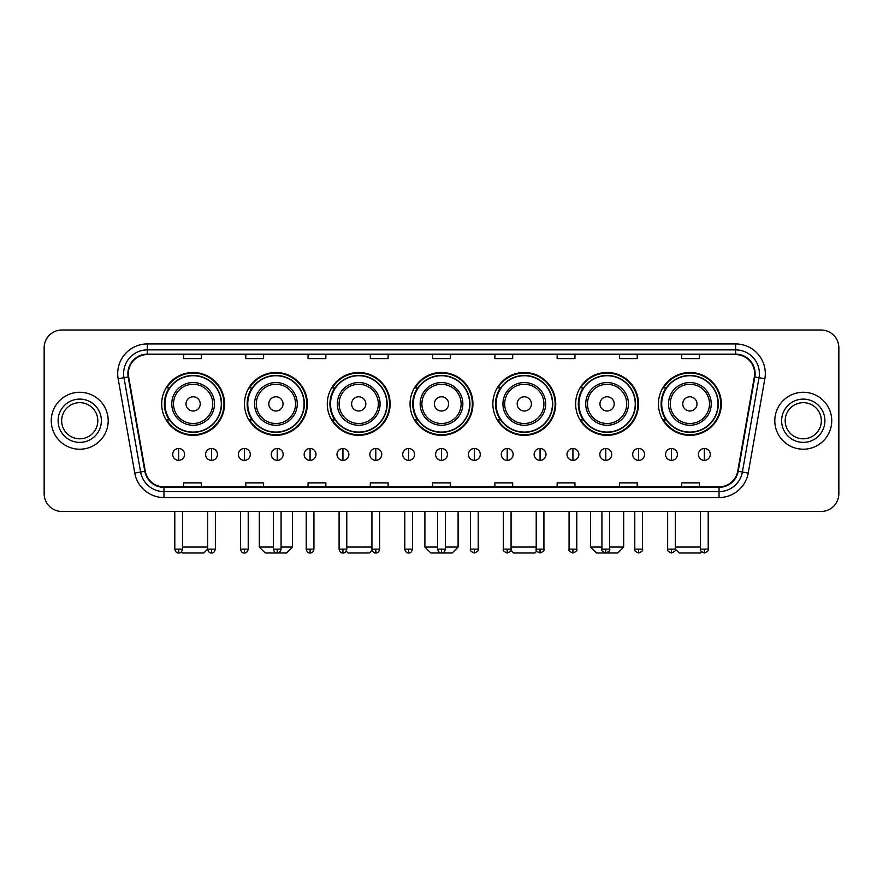 <?xml version="1.0" encoding="UTF-8"?>
<svg xmlns="http://www.w3.org/2000/svg" width="883" height="883" viewBox="0 0 883 883"><rect width="100%" height="100%" fill="white"/><g stroke="black" fill="none" stroke-linecap="round" stroke-linejoin="round"><path stroke-width="1.32" d="M658.442 403.895A31.435 31.435 0 0 0 689.877 435.33A31.435 31.435 0 0 0 721.301 403.895A31.435 31.435 0 0 0 689.877 372.471A31.435 31.435 0 0 0 658.442 403.895M575.65 403.895A31.435 31.435 0 0 0 607.085 435.33A31.435 31.435 0 0 0 638.519 403.895A31.435 31.435 0 0 0 607.085 372.471A31.435 31.435 0 0 0 575.65 403.895M492.857 403.895A31.435 31.435 0 0 0 524.292 435.33A31.435 31.435 0 0 0 555.727 403.895A31.435 31.435 0 0 0 524.292 372.471A31.435 31.435 0 0 0 492.857 403.895M410.065 403.895A31.435 31.435 0 0 0 441.5 435.33A31.435 31.435 0 0 0 472.935 403.895A31.435 31.435 0 0 0 441.5 372.471A31.435 31.435 0 0 0 410.065 403.895M327.273 403.895A31.435 31.435 0 0 0 358.708 435.33A31.435 31.435 0 0 0 390.143 403.895A31.435 31.435 0 0 0 358.708 372.471A31.435 31.435 0 0 0 327.273 403.895M244.481 403.895A31.435 31.435 0 0 0 275.915 435.33A31.435 31.435 0 0 0 307.35 403.895A31.435 31.435 0 0 0 275.915 372.471A31.435 31.435 0 0 0 244.481 403.895M161.699 403.895A31.435 31.435 0 0 0 193.123 435.33A31.435 31.435 0 0 0 224.558 403.895A31.435 31.435 0 0 0 193.123 372.471A31.435 31.435 0 0 0 161.699 403.895M169.238 419.911A28.764 28.764 0 0 1 169.238 387.891M252.019 419.911A28.764 28.764 0 0 1 252.019 387.891M334.812 419.911A28.764 28.764 0 0 1 334.812 387.891M417.604 419.911A28.764 28.764 0 0 1 417.604 387.891M500.396 419.911A28.764 28.764 0 0 1 500.396 387.891M583.188 419.911A28.764 28.764 0 0 1 583.188 387.891M665.981 419.911A28.764 28.764 0 0 1 665.981 387.891M44.15 347.792L44.15 493.685A17.792 17.792 0 0 0 61.942 511.478L821.058 511.478A17.792 17.792 0 0 0 838.85 493.685L838.85 347.792A17.792 17.792 0 0 0 821.058 330.01L61.942 330.01A17.792 17.792 0 0 0 44.15 347.792L44.15 493.685M51.269 420.738A28.466 28.466 0 0 0 79.735 449.215A28.466 28.466 0 0 0 108.201 420.738A28.466 28.466 0 0 0 79.735 392.273A28.466 28.466 0 0 0 51.269 420.738A28.466 28.466 0 0 0 79.735 449.215A28.466 28.466 0 0 0 108.201 420.738A28.466 28.466 0 0 0 79.735 392.273A28.466 28.466 0 0 0 51.269 420.738M774.799 420.738A28.466 28.466 0 0 0 803.265 449.215A28.466 28.466 0 0 0 831.731 420.738A28.466 28.466 0 0 0 803.265 392.273A28.466 28.466 0 0 0 774.799 420.738A28.466 28.466 0 0 0 803.265 449.215A28.466 28.466 0 0 0 831.731 420.738A28.466 28.466 0 0 0 803.265 392.273A28.466 28.466 0 0 0 774.799 420.738M128.366 373.597A18.973 18.973 0 0 1 147.34 354.613L735.66 354.613A18.973 18.973 0 0 1 754.347 376.886L737.724 471.191A18.973 18.973 0 0 1 719.027 486.864L163.973 486.864A18.973 18.973 0 0 1 145.276 471.191L128.653 376.886A18.973 18.973 0 0 1 128.366 373.597M127.892 373.597A19.448 19.448 0 0 0 128.19 376.975L144.812 471.268A19.448 19.448 0 0 0 163.973 487.339L719.027 487.339A19.448 19.448 0 0 0 738.188 471.268L754.81 376.975A19.448 19.448 0 0 0 735.66 354.138L147.34 354.138A19.448 19.448 0 0 0 127.892 373.597M118.145 378.741A29.658 29.658 0 0 1 147.34 343.94L735.66 343.94A29.658 29.658 0 0 1 764.855 378.741L748.232 473.045A29.658 29.658 0 0 1 719.027 497.548L163.973 497.548A29.658 29.658 0 0 1 134.768 473.045L118.145 378.741L123.984 377.714A23.72 23.72 0 0 1 147.34 349.878L735.66 349.878A23.72 23.72 0 0 1 759.016 377.714L742.393 472.008A23.72 23.72 0 0 1 719.027 491.61L163.973 491.61A23.72 23.72 0 0 1 140.607 472.008L123.984 377.714A23.72 23.72 0 0 1 123.62 373.597M821.058 330.01L61.942 330.01M61.942 511.478L821.058 511.478M838.85 493.685L838.85 347.792M738.188 471.268L742.393 472.008L759.016 377.714L764.855 378.741M432.604 354.613L432.604 358.63L450.396 358.63L450.396 354.613M370.33 354.613L370.33 358.63L388.123 358.63L388.123 354.613M308.057 354.613L308.057 358.63L325.849 358.63L325.849 354.613M245.794 354.613L245.794 358.63L263.587 358.63L263.587 354.613M183.521 354.613L183.521 358.63L201.313 358.63L201.313 354.613M494.877 354.613L494.877 358.63L512.67 358.63L512.67 354.613M557.151 354.613L557.151 358.63L574.943 358.63L574.943 354.613M619.413 354.613L619.413 358.63L637.206 358.63L637.206 354.613M681.687 354.613L681.687 358.63L699.479 358.63L699.479 354.613M450.396 486.864L450.396 482.858L432.604 482.858L432.604 486.864M388.123 486.864L388.123 482.858L370.33 482.858L370.33 486.864M325.849 486.864L325.849 482.858L308.057 482.858L308.057 486.864M263.587 486.864L263.587 482.858L245.794 482.858L245.794 486.864M201.313 486.864L201.313 482.858L183.521 482.858L183.521 486.864M512.67 486.864L512.67 482.858L494.877 482.858L494.877 486.864M574.943 486.864L574.943 482.858L557.151 482.858L557.151 486.864M637.206 486.864L637.206 482.858L619.413 482.858L619.413 486.864M699.479 486.864L699.479 482.858L681.687 482.858L681.687 486.864M97.814 420.738A18.079 18.079 0 0 0 79.735 402.67A18.079 18.079 0 0 0 61.655 420.738A18.079 18.079 0 0 0 79.735 438.818A18.079 18.079 0 0 0 97.814 420.738A18.079 18.079 0 0 1 79.735 438.818A18.079 18.079 0 0 1 61.655 420.738M207.66 511.478L207.66 549.138C208.333 551.886 209.613 553.177 211.512 552.99L211.512 549.138L207.66 549.138L203.796 552.99L182.45 552.99L181.357 551.897M182.516 547.063L207.66 547.063M200.242 403.895A7.119 7.119 0 0 0 193.123 396.787A7.119 7.119 0 0 0 186.015 403.895A7.119 7.119 0 0 0 193.123 411.014A7.119 7.119 0 0 0 200.242 403.895M214.481 403.895A21.347 21.347 0 0 0 193.123 382.549A21.347 21.347 0 0 0 171.777 403.895A21.347 21.347 0 0 0 193.123 425.253A21.347 21.347 0 0 0 214.481 403.895A21.347 21.347 0 0 1 193.123 425.253A21.347 21.347 0 0 1 171.777 403.895M221.302 403.895A28.168 28.168 0 0 0 193.123 375.728A28.168 28.168 0 0 0 164.955 403.895A28.168 28.168 0 0 0 193.123 432.074A28.168 28.168 0 0 0 221.302 403.895M223.962 403.895A30.839 30.839 0 0 1 166.766 419.911L169.624 419.911A28.433 28.433 0 0 0 211.942 425.22A28.433 28.433 0 0 0 211.942 382.582A28.433 28.433 0 0 0 169.624 387.891L166.766 387.891A30.839 30.839 0 0 1 223.962 403.895M281.081 547.063L292.527 547.063L286.589 552.99L265.242 552.99L259.315 547.063L273.366 547.063M283.035 403.895A7.119 7.119 0 0 0 275.915 396.787A7.119 7.119 0 0 0 268.796 403.895A7.119 7.119 0 0 0 275.915 411.014A7.119 7.119 0 0 0 283.035 403.895M297.273 403.895A21.347 21.347 0 0 0 275.915 382.549A21.347 21.347 0 0 0 254.569 403.895A21.347 21.347 0 0 0 275.915 425.253A21.347 21.347 0 0 0 297.273 403.895A21.347 21.347 0 0 1 275.915 425.253A21.347 21.347 0 0 1 254.569 403.895M304.083 403.895A28.168 28.168 0 0 0 275.915 375.728A28.168 28.168 0 0 0 247.748 403.895A28.168 28.168 0 0 0 275.915 432.074A28.168 28.168 0 0 0 304.083 403.895M306.754 403.895A30.839 30.839 0 0 1 249.558 419.911L252.417 419.911A28.433 28.433 0 0 0 294.734 425.22A28.433 28.433 0 0 0 294.734 382.582A28.433 28.433 0 0 0 252.417 387.891L249.558 387.891A30.839 30.839 0 0 1 306.754 403.895M372.107 550.275L369.381 552.99L348.034 552.99L346.213 551.169M346.787 547.063L371.931 547.063M365.827 403.895A7.119 7.119 0 0 0 358.708 396.787A7.119 7.119 0 0 0 351.589 403.895A7.119 7.119 0 0 0 358.708 411.014A7.119 7.119 0 0 0 365.827 403.895M380.054 403.895A21.347 21.347 0 0 0 358.708 382.549A21.347 21.347 0 0 0 337.361 403.895A21.347 21.347 0 0 0 358.708 425.253A21.347 21.347 0 0 0 380.054 403.895A21.347 21.347 0 0 1 358.708 425.253A21.347 21.347 0 0 1 337.361 403.895M386.875 403.895A28.168 28.168 0 0 0 358.708 375.728A28.168 28.168 0 0 0 330.54 403.895A28.168 28.168 0 0 0 358.708 432.074A28.168 28.168 0 0 0 386.875 403.895M389.546 403.895A30.839 30.839 0 0 1 332.35 419.911L335.209 419.911A28.433 28.433 0 0 0 377.527 425.22A28.433 28.433 0 0 0 377.527 382.582A28.433 28.433 0 0 0 335.209 387.891L332.35 387.891A30.839 30.839 0 0 1 389.546 403.895M445.352 547.063L458.1 547.063L452.173 552.99L430.827 552.99L424.9 547.063L437.648 547.063M448.619 403.895A7.119 7.119 0 0 0 441.5 396.787A7.119 7.119 0 0 0 434.381 403.895A7.119 7.119 0 0 0 441.5 411.014A7.119 7.119 0 0 0 448.619 403.895M462.847 403.895A21.347 21.347 0 0 0 441.5 382.549A21.347 21.347 0 0 0 420.153 403.895A21.347 21.347 0 0 0 441.5 425.253A21.347 21.347 0 0 0 462.847 403.895A21.347 21.347 0 0 1 441.5 425.253A21.347 21.347 0 0 1 420.153 403.895M469.668 403.895A28.168 28.168 0 0 0 441.5 375.728A28.168 28.168 0 0 0 413.332 403.895A28.168 28.168 0 0 0 441.5 432.074A28.168 28.168 0 0 0 469.668 403.895M472.339 403.895A30.839 30.839 0 0 1 415.142 419.911L418.001 419.911A28.433 28.433 0 0 0 460.319 425.22A28.433 28.433 0 0 0 460.319 382.582A28.433 28.433 0 0 0 418.001 387.891L415.142 387.891A30.839 30.839 0 0 1 472.339 403.895M536.787 551.169L534.966 552.99L513.619 552.99L510.893 550.275M511.069 547.063L536.213 547.063M531.411 403.895A7.119 7.119 0 0 0 524.292 396.787A7.119 7.119 0 0 0 517.173 403.895A7.119 7.119 0 0 0 524.292 411.014A7.119 7.119 0 0 0 531.411 403.895M545.639 403.895A21.347 21.347 0 0 0 524.292 382.549A21.347 21.347 0 0 0 502.946 403.895A21.347 21.347 0 0 0 524.292 425.253A21.347 21.347 0 0 0 545.639 403.895A21.347 21.347 0 0 1 524.292 425.253A21.347 21.347 0 0 1 502.946 403.895M552.46 403.895A28.168 28.168 0 0 0 524.292 375.728A28.168 28.168 0 0 0 496.125 403.895A28.168 28.168 0 0 0 524.292 432.074A28.168 28.168 0 0 0 552.46 403.895M555.131 403.895A30.839 30.839 0 0 1 497.935 419.911L500.793 419.911A28.433 28.433 0 0 0 543.1 425.22A28.433 28.433 0 0 0 543.1 382.582A28.433 28.433 0 0 0 500.793 387.891L497.935 387.891A30.839 30.839 0 0 1 555.131 403.895M609.634 547.063L623.685 547.063L617.758 552.99L596.411 552.99L590.473 547.063L601.919 547.063M614.204 403.895A7.119 7.119 0 0 0 607.085 396.787A7.119 7.119 0 0 0 599.965 403.895A7.119 7.119 0 0 0 607.085 411.014A7.119 7.119 0 0 0 614.204 403.895M628.431 403.895A21.347 21.347 0 0 0 607.085 382.549A21.347 21.347 0 0 0 585.727 403.895A21.347 21.347 0 0 0 607.085 425.253A21.347 21.347 0 0 0 628.431 403.895A21.347 21.347 0 0 1 607.085 425.253A21.347 21.347 0 0 1 585.727 403.895M635.252 403.895A28.168 28.168 0 0 0 607.085 375.728A28.168 28.168 0 0 0 578.917 403.895A28.168 28.168 0 0 0 607.085 432.074A28.168 28.168 0 0 0 635.252 403.895M637.923 403.895A30.839 30.839 0 0 1 580.727 419.911L583.586 419.911A28.433 28.433 0 0 0 625.892 425.22A28.433 28.433 0 0 0 625.892 382.582A28.433 28.433 0 0 0 583.586 387.891L580.727 387.891A30.839 30.839 0 0 1 637.923 403.895M701.643 551.897L700.55 552.99L679.204 552.99L675.34 549.138L667.636 549.138C666.853 550.374 668.133 551.654 671.488 552.99L671.488 549.138M675.34 547.063L700.484 547.063M696.985 403.895A7.119 7.119 0 0 0 689.877 396.787A7.119 7.119 0 0 0 682.758 403.895A7.119 7.119 0 0 0 689.877 411.014A7.119 7.119 0 0 0 696.985 403.895M711.223 403.895A21.347 21.347 0 0 0 689.877 382.549A21.347 21.347 0 0 0 668.519 403.895A21.347 21.347 0 0 0 689.877 425.253A21.347 21.347 0 0 0 711.223 403.895A21.347 21.347 0 0 1 689.877 425.253A21.347 21.347 0 0 1 668.519 403.895M718.045 403.895A28.168 28.168 0 0 0 689.877 375.728A28.168 28.168 0 0 0 661.698 403.895A28.168 28.168 0 0 0 689.877 432.074A28.168 28.168 0 0 0 718.045 403.895M720.716 403.895A30.839 30.839 0 0 1 663.519 419.911L666.378 419.911A28.433 28.433 0 0 0 708.685 425.22A28.433 28.433 0 0 0 708.685 382.582A28.433 28.433 0 0 0 666.378 387.891L663.519 387.891A30.839 30.839 0 0 1 720.716 403.895M821.345 420.738A18.079 18.079 0 0 0 803.265 402.67A18.079 18.079 0 0 0 785.186 420.738A18.079 18.079 0 0 0 803.265 438.818A18.079 18.079 0 0 0 821.345 420.738A18.079 18.079 0 0 1 803.265 438.818A18.079 18.079 0 0 1 785.186 420.738M178.653 448.498A5.927 5.927 0 0 0 172.726 454.425A5.927 5.927 0 0 0 178.653 460.363A5.927 5.927 0 0 0 184.591 454.425A5.927 5.927 0 0 0 178.653 448.498L178.653 460.363A5.927 5.927 0 0 0 184.591 454.425A5.927 5.927 0 0 0 178.653 448.498M211.512 448.498A5.927 5.927 0 0 0 205.584 454.425A5.927 5.927 0 0 0 211.512 460.363A5.927 5.927 0 0 0 217.439 454.425A5.927 5.927 0 0 0 211.512 448.498L211.512 460.363A5.927 5.927 0 0 0 217.439 454.425A5.927 5.927 0 0 0 211.512 448.498M244.37 448.498A5.927 5.927 0 0 0 238.432 454.425A5.927 5.927 0 0 0 244.37 460.363A5.927 5.927 0 0 0 250.297 454.425A5.927 5.927 0 0 0 244.37 448.498L244.37 460.363A5.927 5.927 0 0 0 250.297 454.425A5.927 5.927 0 0 0 244.37 448.498M277.218 448.498A5.927 5.927 0 0 0 271.291 454.425A5.927 5.927 0 0 0 277.218 460.363A5.927 5.927 0 0 0 283.156 454.425A5.927 5.927 0 0 0 277.218 448.498L277.218 460.363A5.927 5.927 0 0 0 283.156 454.425A5.927 5.927 0 0 0 277.218 448.498M310.076 448.498A5.927 5.927 0 0 0 304.149 454.425A5.927 5.927 0 0 0 310.076 460.363A5.927 5.927 0 0 0 316.004 454.425A5.927 5.927 0 0 0 310.076 448.498L310.076 460.363A5.927 5.927 0 0 0 316.004 454.425A5.927 5.927 0 0 0 310.076 448.498M342.935 448.498A5.927 5.927 0 0 0 337.008 454.425A5.927 5.927 0 0 0 342.935 460.363A5.927 5.927 0 0 0 348.862 454.425A5.927 5.927 0 0 0 342.935 448.498L342.935 460.363A5.927 5.927 0 0 0 348.862 454.425A5.927 5.927 0 0 0 342.935 448.498M375.794 448.498A5.927 5.927 0 0 0 369.856 454.425A5.927 5.927 0 0 0 375.794 460.363A5.927 5.927 0 0 0 381.721 454.425A5.927 5.927 0 0 0 375.794 448.498L375.794 460.363A5.927 5.927 0 0 0 381.721 454.425A5.927 5.927 0 0 0 375.794 448.498M408.641 448.498A5.927 5.927 0 0 0 402.714 454.425A5.927 5.927 0 0 0 408.641 460.363A5.927 5.927 0 0 0 414.58 454.425A5.927 5.927 0 0 0 408.641 448.498L408.641 460.363A5.927 5.927 0 0 0 414.58 454.425A5.927 5.927 0 0 0 408.641 448.498M441.5 448.498A5.927 5.927 0 0 0 435.573 454.425A5.927 5.927 0 0 0 441.5 460.363A5.927 5.927 0 0 0 447.427 454.425A5.927 5.927 0 0 0 441.5 448.498L441.5 460.363A5.927 5.927 0 0 0 447.427 454.425A5.927 5.927 0 0 0 441.5 448.498M474.359 448.498A5.927 5.927 0 0 0 468.42 454.425A5.927 5.927 0 0 0 474.359 460.363A5.927 5.927 0 0 0 480.286 454.425A5.927 5.927 0 0 0 474.359 448.498L474.359 460.363A5.927 5.927 0 0 0 480.286 454.425A5.927 5.927 0 0 0 474.359 448.498M507.206 448.498A5.927 5.927 0 0 0 501.279 454.425A5.927 5.927 0 0 0 507.206 460.363A5.927 5.927 0 0 0 513.144 454.425A5.927 5.927 0 0 0 507.206 448.498L507.206 460.363A5.927 5.927 0 0 0 513.144 454.425A5.927 5.927 0 0 0 507.206 448.498M540.065 448.498A5.927 5.927 0 0 0 534.138 454.425A5.927 5.927 0 0 0 540.065 460.363A5.927 5.927 0 0 0 545.992 454.425A5.927 5.927 0 0 0 540.065 448.498L540.065 460.363A5.927 5.927 0 0 0 545.992 454.425A5.927 5.927 0 0 0 540.065 448.498M572.924 448.498A5.927 5.927 0 0 0 566.996 454.425A5.927 5.927 0 0 0 572.924 460.363A5.927 5.927 0 0 0 578.851 454.425A5.927 5.927 0 0 0 572.924 448.498L572.924 460.363A5.927 5.927 0 0 0 578.851 454.425A5.927 5.927 0 0 0 572.924 448.498M605.782 448.498A5.927 5.927 0 0 0 599.844 454.425A5.927 5.927 0 0 0 605.782 460.363A5.927 5.927 0 0 0 611.709 454.425A5.927 5.927 0 0 0 605.782 448.498L605.782 460.363A5.927 5.927 0 0 0 611.709 454.425A5.927 5.927 0 0 0 605.782 448.498M638.63 448.498A5.927 5.927 0 0 0 632.703 454.425A5.927 5.927 0 0 0 638.63 460.363A5.927 5.927 0 0 0 644.568 454.425A5.927 5.927 0 0 0 638.63 448.498L638.63 460.363A5.927 5.927 0 0 0 644.568 454.425A5.927 5.927 0 0 0 638.63 448.498M671.488 448.498A5.927 5.927 0 0 0 665.561 454.425A5.927 5.927 0 0 0 671.488 460.363A5.927 5.927 0 0 0 677.416 454.425A5.927 5.927 0 0 0 671.488 448.498L671.488 460.363A5.927 5.927 0 0 0 677.416 454.425A5.927 5.927 0 0 0 671.488 448.498M704.347 448.498A5.927 5.927 0 0 0 698.409 454.425A5.927 5.927 0 0 0 704.347 460.363A5.927 5.927 0 0 0 710.274 454.425A5.927 5.927 0 0 0 704.347 448.498L704.347 460.363A5.927 5.927 0 0 0 710.274 454.425A5.927 5.927 0 0 0 704.347 448.498M735.66 343.94L735.66 354.138M123.984 377.714L128.19 376.975M163.973 497.548L163.973 487.339M719.027 487.339L719.027 497.548M134.768 473.045L144.812 471.268M754.81 376.975L759.016 377.714M147.34 343.94L147.34 354.138M742.393 472.008L748.232 473.045M101.368 420.738A21.634 21.634 0 0 0 79.735 399.105A21.634 21.634 0 0 0 58.101 420.738A21.634 21.634 0 0 0 79.735 442.383A21.634 21.634 0 0 0 101.368 420.738M212.737 403.895A19.614 19.614 0 0 0 193.123 384.282A19.614 19.614 0 0 0 173.51 403.895A19.614 19.614 0 0 0 193.123 423.509A19.614 19.614 0 0 0 212.737 403.895M295.529 403.895A19.614 19.614 0 0 0 275.915 384.282A19.614 19.614 0 0 0 256.302 403.895A19.614 19.614 0 0 0 275.915 423.509A19.614 19.614 0 0 0 295.529 403.895M378.321 403.895A19.614 19.614 0 0 0 358.708 384.282A19.614 19.614 0 0 0 339.094 403.895A19.614 19.614 0 0 0 358.708 423.509A19.614 19.614 0 0 0 378.321 403.895M461.114 403.895A19.614 19.614 0 0 0 441.5 384.282A19.614 19.614 0 0 0 421.886 403.895A19.614 19.614 0 0 0 441.5 423.509A19.614 19.614 0 0 0 461.114 403.895M543.906 403.895A19.614 19.614 0 0 0 524.292 384.282A19.614 19.614 0 0 0 504.679 403.895A19.614 19.614 0 0 0 524.292 423.509A19.614 19.614 0 0 0 543.906 403.895M626.698 403.895A19.614 19.614 0 0 0 607.085 384.282A19.614 19.614 0 0 0 587.471 403.895A19.614 19.614 0 0 0 607.085 423.509A19.614 19.614 0 0 0 626.698 403.895M709.49 403.895A19.614 19.614 0 0 0 689.877 384.282A19.614 19.614 0 0 0 670.263 403.895A19.614 19.614 0 0 0 689.877 423.509A19.614 19.614 0 0 0 709.49 403.895M824.899 420.738A21.634 21.634 0 0 0 803.265 399.105A21.634 21.634 0 0 0 781.632 420.738A21.634 21.634 0 0 0 803.265 442.383A21.634 21.634 0 0 0 824.899 420.738M178.653 549.138L174.801 549.138C175.474 551.886 176.755 553.177 178.653 552.99L178.653 549.138L182.516 549.138L182.516 511.478M215.364 511.478L215.364 549.138L211.512 549.138M244.37 549.138L240.507 549.138C241.18 551.886 242.472 553.177 244.37 552.99L244.37 549.138L248.222 549.138L248.222 511.478M277.218 549.138L273.366 549.138C274.039 551.886 275.33 553.177 277.218 552.99L277.218 549.138L281.081 549.138L281.081 511.478M310.076 549.138L306.224 549.138C306.898 551.886 308.178 553.177 310.076 552.99L310.076 549.138L313.929 549.138L313.929 511.478M342.935 549.138L339.083 549.138C339.756 551.886 341.037 553.177 342.935 552.99L342.935 549.138L346.787 549.138L346.787 511.478M375.794 549.138L371.931 549.138C372.604 551.886 373.895 553.177 375.794 552.99L375.794 549.138L379.646 549.138L379.646 511.478M408.641 549.138L404.789 549.138C405.463 551.886 406.743 553.177 408.641 552.99L408.641 549.138L412.504 549.138L412.504 511.478M441.5 549.138L437.648 549.138C438.321 551.886 439.602 553.177 441.5 552.99L441.5 549.138L445.352 549.138L445.352 511.478M474.359 549.138L470.496 549.138C469.723 550.374 471.003 551.654 474.359 552.99L474.359 549.138L478.211 549.138L478.211 511.478M507.206 549.138L503.354 549.138C502.57 550.374 503.862 551.654 507.206 552.99L507.206 549.138L511.069 549.138L511.069 511.478M540.065 549.138L536.213 549.138C535.429 550.374 536.709 551.654 540.065 552.99L540.065 549.138L543.917 549.138L543.917 511.478M572.924 549.138L569.071 549.138C568.288 550.374 569.568 551.654 572.924 552.99L572.924 549.138L576.776 549.138L576.776 511.478M605.782 549.138L601.919 549.138C601.135 550.374 602.427 551.654 605.782 552.99L605.782 549.138L609.634 549.138L609.634 511.478M638.63 549.138L634.778 549.138C633.994 550.374 635.285 551.654 638.63 552.99L638.63 549.138L642.493 549.138L642.493 511.478M704.347 549.138L700.484 549.138C699.711 550.374 700.992 551.654 704.347 552.99L704.347 549.138L708.199 549.138L708.199 511.478M292.527 511.478L292.527 547.063M259.315 511.478L259.315 547.063M458.1 511.478L458.1 547.063M424.9 511.478L424.9 547.063M623.685 511.478L623.685 547.063M590.473 511.478L590.473 547.063M174.801 549.138L174.801 511.478M182.516 549.138C181.843 551.886 180.551 553.177 178.653 552.99M215.364 549.138C214.69 551.886 213.41 553.177 211.512 552.99M240.507 549.138L240.507 511.478M248.222 549.138C247.549 551.886 246.269 553.177 244.37 552.99M273.366 549.138L273.366 511.478M281.081 549.138C280.408 551.886 279.116 553.177 277.218 552.99M306.224 549.138L306.224 511.478M313.929 549.138C313.255 551.886 311.975 553.177 310.076 552.99M339.083 549.138L339.083 511.478M346.787 549.138C346.114 551.886 344.834 553.177 342.935 552.99M371.931 549.138L371.931 511.478M379.646 549.138C378.973 551.886 377.681 553.177 375.794 552.99M404.789 549.138L404.789 511.478M412.504 549.138C411.831 551.886 410.54 553.177 408.641 552.99M437.648 549.138L437.648 511.478M445.352 549.138C444.679 551.886 443.398 553.177 441.5 552.99M470.496 549.138L470.496 511.478M478.211 549.138C478.994 550.374 477.703 551.654 474.359 552.99M503.354 549.138L503.354 511.478M511.069 549.138C511.853 550.374 510.562 551.654 507.206 552.99M536.213 549.138L536.213 511.478M543.917 549.138C544.701 550.374 543.42 551.654 540.065 552.99M569.071 549.138L569.071 511.478M576.776 549.138C577.559 550.374 576.279 551.654 572.924 552.99M601.919 549.138L601.919 511.478M609.634 549.138C610.418 550.374 609.127 551.654 605.782 552.99M634.778 549.138L634.778 511.478M642.493 549.138C643.265 550.374 641.985 551.654 638.63 552.99M671.488 552.99C674.844 551.654 676.124 550.374 675.34 549.138L675.34 511.478M667.636 549.138L667.636 511.478M700.484 549.138L700.484 511.478M708.199 549.138C708.983 550.374 707.691 551.654 704.347 552.99"/></g></svg>
